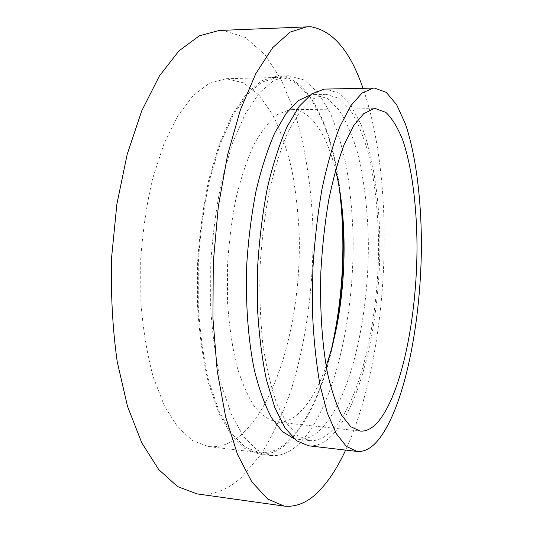 <?xml version="1.0" encoding="UTF-8"?>
<svg xmlns="http://www.w3.org/2000/svg" width="533" height="533" viewBox="0 0 533 533"><rect width="100%" height="100%" fill="white"/><g stroke="black" fill="none" stroke-linecap="round" stroke-linejoin="round"><path stroke-width="0.4" stroke-dasharray="2.67 2" d="M196.95 493.878C212.874 495.603 227.838 489.974 241.835 476.995L260.963 454.476C272.483 435.881 282.463 414.614 290.905 390.676C306.408 341.267 313.904 284.142 312.951 228.171C311.405 186.357 305.249 146.375 294.383 111.45L281.304 79.883L264.888 54.586L245.4 37.45L223.374 30.494L219.203 30.474M293.776 438.432L297.614 439.225C305.636 439.958 313.377 436.654 320.833 429.332C350.714 398.937 369.103 317.028 368.336 241.342C367.67 208.416 363.986 178.588 357.29 151.858C352.3 135.282 346.263 121.411 339.188 110.244L327.369 98.518L314.17 94.521L310.273 94.941M324.364 94.414L312.258 99.225L300.072 111.47L288.426 131.218C281.104 147.961 274.762 167.828 269.385 190.821C264.754 215.199 261.636 240.776 260.024 267.559C259.364 294.343 260.317 319.893 262.876 344.218C266.293 367.157 270.937 386.978 276.8 403.681L286.727 423.395L297.807 435.674L309.446 440.578C317.262 441.277 324.797 437.939 332.072 430.557C361.201 399.93 379.196 317.695 378.563 241.722C377.964 208.683 374.433 178.742 367.957 151.905C363.126 135.262 357.277 121.331 350.408 110.118L338.921 98.338L326.083 94.314L324.364 94.414M308.54 445.801C316.715 446.547 324.597 443.016 332.179 435.214C362.174 403.241 380.529 318.647 379.842 240.649C379.123 196.037 372.707 154.09 360.868 124.149L350.807 105.307L338.948 93.162L325.676 89.024M335.563 170.107C326.842 134.509 310.912 109.438 291.851 109.625L289.266 109.811L277.327 114.608C269.272 121.031 261.543 130.925 254.141 144.29C247.105 159.567 241.063 177.562 235.992 198.289C231.668 220.189 228.81 243.115 227.424 267.046L227.564 302.318C229.13 325.163 232.108 345.97 236.492 364.752C241.562 381.888 247.532 395.792 254.394 406.459C261.59 415.107 269.072 420.304 276.847 422.049C284.216 422.709 291.351 419.971 298.26 413.841C309.233 403.714 318.534 387.784 326.149 366.038M299.14 443.703C333.891 408.838 354.398 319.094 353.106 236.639C352.34 213.06 350.241 190.454 346.803 168.814C342.612 148.034 337.109 129.472 330.313 113.123L318.448 93.062L304.496 80.123L288.893 75.773L273.782 80.39L259.171 93.108L245.147 114.135L232.515 143.071L222.114 178.835C216.498 205.545 212.714 233.701 210.762 263.289L210.648 307.021C212.44 335.404 216.018 361.247 221.368 384.566L231.282 414.248L243.301 436.161L256.673 449.859L270.651 455.462C280.565 456.415 290.065 452.49 299.14 443.703M341.093 199.888C334.677 133.023 310.719 75.646 277.227 76.066L261.776 80.663L246.846 93.335L232.528 114.269L219.656 143.057L209.063 178.635C203.359 205.212 199.529 233.214 197.576 262.649L197.516 306.162C199.389 334.398 203.073 360.128 208.576 383.34L218.743 412.908L231.069 434.755L244.76 448.433L259.071 454.056C269.218 455.035 278.939 451.165 288.22 442.443C309.533 420.457 324.963 385.279 334.511 336.923M339.341 188.316C331.559 127.3 308.487 77.019 277.38 77.465L261.93 82.089L247.112 94.721L232.914 115.541L220.156 144.15L209.669 179.481C204.019 205.851 200.228 233.641 198.303 262.842L198.256 305.995C200.115 333.998 203.779 359.509 209.236 382.534L219.329 411.856L231.562 433.529L245.147 447.1L259.351 452.677C269.385 453.643 278.992 449.825 288.18 441.224C307.441 421.73 321.932 390.742 331.659 348.276M240.13 435.694C278.759 402.562 301.285 315.356 299.226 235.006C298.2 212.041 295.682 190.028 291.664 168.961C286.801 148.74 280.491 130.692 272.749 114.822L259.324 95.374L243.628 82.868L226.192 78.704L209.262 83.275L193.099 95.68L177.682 116.074L163.891 144.063L152.631 178.602C146.608 204.366 142.631 231.515 140.685 260.044L140.872 302.231C143.051 329.627 147.188 354.612 153.277 377.191L164.464 406.006L177.955 427.386L192.913 440.871L208.523 446.541C219.536 447.633 230.069 444.016 240.13 435.694M345.631 450.099C389.09 355.211 397.178 186.916 363.013 88.305M297.614 439.225L309.446 440.578M291.851 109.625L375.618 108.645M277.227 76.066L288.893 75.773M226.192 78.704L277.38 77.465M208.523 446.541L259.351 452.677M259.071 454.056L270.651 455.462M276.847 422.049L360.135 431.057M314.17 94.521L326.083 94.314"/><path stroke-width="0.8" d="M363.013 88.305C350.268 51.088 332.832 30.561 310.706 26.73L219.203 30.474L199.169 35.891L178.881 50.968L159.34 76.079L141.711 110.911L127.194 154.29L116.88 204.119L111.59 257.539C110.684 293.903 112.563 328.661 117.227 361.814L127.52 406.379L141.731 442.743L158.767 469.613L177.522 486.562L196.95 493.878L284.149 506.09C297.654 507.443 310.373 501.26 322.298 487.535C330.853 477.728 338.628 465.249 345.631 450.099M307.175 26.677L290.119 32.133L272.716 47.624L255.82 73.587L240.423 109.738L227.591 154.856L218.29 206.764L213.28 262.423L212.934 318.308L217.211 370.868L225.666 417.013L237.525 454.469L251.856 481.939L267.693 499.021L284.149 506.09M310.273 94.941L298.233 100.664L286.221 113.309L274.788 132.884C267.633 149.213 261.417 168.421 256.14 190.501C251.583 213.853 248.458 238.364 246.772 264.035C245.353 302.591 248.092 339.661 254.408 370.362C259.191 389.483 264.921 405.313 271.59 417.845L282.343 431.583L293.776 438.432M374.479 88.078L324.244 89.104L311.772 93.875L299.2 106.307L287.154 126.501C279.578 143.663 272.996 164.091 267.406 187.776C262.589 212.907 259.331 239.31 257.632 266.98L257.472 307.814C258.958 334.278 261.956 358.363 266.48 380.069L274.881 407.685L285.115 428.052L296.548 440.731L308.54 445.801L357.023 451.418C364.279 452.051 371.281 448.34 378.05 440.298C404.807 407.339 421.51 321.339 421.41 242.189C421.063 196.904 415.673 154.33 405.406 123.883L396.632 104.708L386.212 92.329L374.479 88.078L373.207 88.152L362.107 92.989L350.861 105.641L340.021 126.221C333.165 143.73 327.175 164.584 322.045 188.775C317.595 214.446 314.523 241.416 312.838 269.685L312.445 311.379C313.604 338.375 316.129 362.92 320.027 385.013L327.335 413.075L336.323 433.695L346.403 446.434L357.023 451.418M377.797 422.123C401.589 394.34 416.993 317.528 417.013 246.306C416.779 205.618 411.969 167.455 402.861 140.392C397.944 127.92 392.295 118.599 385.912 112.43L375.618 108.645L373.493 108.825L363.626 113.756L353.699 125.628L344.205 144.423C338.242 160.24 333.058 178.895 328.654 200.381C324.85 223.1 322.258 246.866 320.866 271.683C319.727 308.86 322.079 344.151 327.409 372.707C331.433 390.336 336.23 404.594 341.793 415.467L350.707 426.7L360.135 431.057C366.184 431.57 372.074 428.592 377.797 422.123M326.149 366.038C345.857 310.273 349.835 227.504 335.563 170.107M334.511 336.923C343.252 291.558 345.444 245.88 341.093 199.888M331.659 348.276C343.332 295.395 345.89 242.075 339.341 188.316"/></g></svg>
